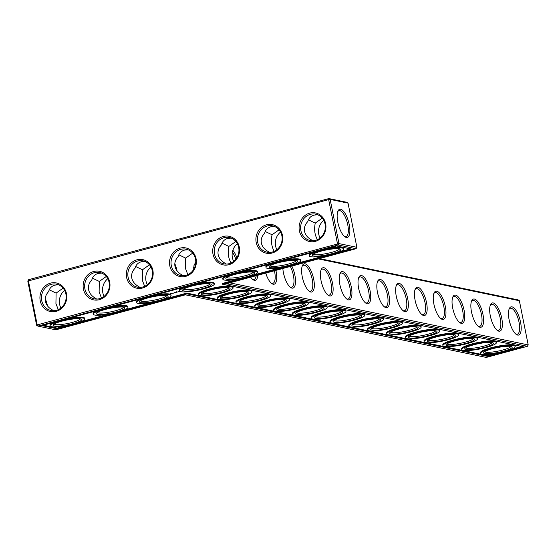 <?xml version="1.0" encoding="UTF-8"?>
<svg xmlns="http://www.w3.org/2000/svg" width="556" height="556" viewBox="0 0 556 556"><rect width="100%" height="100%" fill="white"/><g stroke="black" fill="none" stroke-linecap="round" stroke-linejoin="round"><path stroke-width="0.83" d="M229.76 282.83L528.2 344.922L519.373 300.74L518.116 299.906L319.512 258.589M318.31 258.908L519.373 300.74M232.853 250.283A14.595 5.296 -105.1 0 1 236.856 257.734M257.852 275.241A14.595 5.296 -105.1 0 1 253.063 279.71A14.595 5.296 -105.1 0 1 250.659 277.187M275.873 270.376A14.595 5.296 -105.1 0 1 276.075 271.293A14.595 5.296 -105.1 0 1 271.87 283.623A14.595 5.296 -105.1 0 1 265.719 273.114M291.83 266.067A14.595 5.296 -105.1 0 1 294.882 275.206A14.595 5.296 -105.1 0 1 290.677 287.535A14.595 5.296 -105.1 0 1 282.851 268.492M313.681 279.119A14.595 5.296 -105.1 0 1 309.483 291.448A14.595 5.296 -105.1 0 1 302.853 279.314A14.595 5.296 -105.1 0 1 302.471 265.49A14.595 5.296 -105.1 0 1 308.198 266.074A14.595 5.296 -105.1 0 1 313.681 279.119M332.488 283.032A14.595 5.296 -105.1 0 1 328.29 295.361A14.595 5.296 -105.1 0 1 321.66 283.226A14.595 5.296 -105.1 0 1 321.278 269.403A14.595 5.296 -105.1 0 1 327.004 269.987A14.595 5.296 -105.1 0 1 332.488 283.032M351.295 286.945A14.595 5.296 -105.1 0 1 347.097 299.274A14.595 5.296 -105.1 0 1 340.467 287.139A14.595 5.296 -105.1 0 1 340.084 273.316A14.595 5.296 -105.1 0 1 345.811 273.899A14.595 5.296 -105.1 0 1 351.295 286.945M370.101 290.857A14.595 5.296 -105.1 0 1 365.904 303.187A14.595 5.296 -105.1 0 1 359.273 291.052A14.595 5.296 -105.1 0 1 358.891 277.229A14.595 5.296 -105.1 0 1 364.618 277.812A14.595 5.296 -105.1 0 1 370.101 290.857M388.908 294.77A14.595 5.296 -105.1 0 1 384.703 307.1A14.595 5.296 -105.1 0 1 378.08 294.958A14.595 5.296 -105.1 0 1 377.698 281.141A14.595 5.296 -105.1 0 1 383.425 281.725A14.595 5.296 -105.1 0 1 388.908 294.77M407.715 298.683A14.595 5.296 -105.1 0 1 403.51 311.012A14.595 5.296 -105.1 0 1 396.887 298.871A14.595 5.296 -105.1 0 1 396.497 285.054A14.595 5.296 -105.1 0 1 402.231 285.638A14.595 5.296 -105.1 0 1 407.715 298.683M426.522 302.596A14.595 5.296 -105.1 0 1 422.317 314.918A14.595 5.296 -105.1 0 1 415.693 302.784A14.595 5.296 -105.1 0 1 415.304 288.967A14.595 5.296 -105.1 0 1 421.038 289.551A14.595 5.296 -105.1 0 1 426.522 302.596M445.328 306.509A14.595 5.296 -105.1 0 1 441.123 318.831A14.595 5.296 -105.1 0 1 434.5 306.697A14.595 5.296 -105.1 0 1 434.111 292.88A14.595 5.296 -105.1 0 1 439.845 293.464A14.595 5.296 -105.1 0 1 445.328 306.509M464.135 310.422A14.595 5.296 -105.1 0 1 459.93 322.744A14.595 5.296 -105.1 0 1 453.3 310.609A14.595 5.296 -105.1 0 1 452.918 296.786A14.595 5.296 -105.1 0 1 458.644 297.377A14.595 5.296 -105.1 0 1 464.135 310.422M482.942 314.335A14.595 5.296 -105.1 0 1 478.737 326.657A14.595 5.296 -105.1 0 1 472.107 314.522A14.595 5.296 -105.1 0 1 471.724 300.699A14.595 5.296 -105.1 0 1 477.451 301.289A14.595 5.296 -105.1 0 1 482.942 314.335M501.748 318.247A14.595 5.296 -105.1 0 1 497.544 330.57A14.595 5.296 -105.1 0 1 490.913 318.435A14.595 5.296 -105.1 0 1 490.531 304.612A14.595 5.296 -105.1 0 1 496.258 305.202A14.595 5.296 -105.1 0 1 501.748 318.247M520.548 322.16A14.595 5.296 -105.1 0 1 516.35 334.483A14.595 5.296 -105.1 0 1 509.72 322.348A14.595 5.296 -105.1 0 1 509.338 308.524A14.595 5.296 -105.1 0 1 515.064 309.115A14.595 5.296 -105.1 0 1 520.548 322.16M527.387 346.312L486.264 357.425L185.37 294.819L55.788 329.826L37.884 326.101L338.166 244.987L356.069 248.713L226.487 283.713L527.387 346.312L528.2 344.922M232.359 252.209A13.441 4.879 -105.1 0 1 235.8 259.249M256.212 275.686A13.441 4.879 -105.1 0 1 254.016 279.453A13.441 4.879 -105.1 0 1 252.466 279.244M274.435 270.765A13.441 4.879 -105.1 0 1 274.588 271.481A13.441 4.879 -105.1 0 1 272.822 283.365A13.441 4.879 -105.1 0 1 271.272 283.157M290.329 266.47A13.441 4.879 -105.1 0 1 293.387 275.394A13.441 4.879 -105.1 0 1 291.629 287.278A13.441 4.879 -105.1 0 1 290.079 287.07M302.186 266.192A13.441 4.879 -105.1 0 1 303.423 265.233A13.441 4.879 -105.1 0 1 312.194 279.307A13.441 4.879 -105.1 0 1 310.436 291.191A13.441 4.879 -105.1 0 1 308.886 290.983M320.993 270.105A13.441 4.879 -105.1 0 1 322.23 269.146A13.441 4.879 -105.1 0 1 331.001 283.219A13.441 4.879 -105.1 0 1 329.242 295.104A13.441 4.879 -105.1 0 1 327.692 294.895M339.799 274.018A13.441 4.879 -105.1 0 1 341.036 273.059A13.441 4.879 -105.1 0 1 349.807 287.132A13.441 4.879 -105.1 0 1 348.049 299.017A13.441 4.879 -105.1 0 1 346.499 298.808M358.606 277.93A13.441 4.879 -105.1 0 1 359.843 276.971A13.441 4.879 -105.1 0 1 368.614 291.045A13.441 4.879 -105.1 0 1 366.856 302.93A13.441 4.879 -105.1 0 1 365.306 302.721M377.413 281.843A13.441 4.879 -105.1 0 1 378.65 280.884A13.441 4.879 -105.1 0 1 387.421 294.958A13.441 4.879 -105.1 0 1 385.662 306.836A13.441 4.879 -105.1 0 1 384.113 306.634M396.219 285.749A13.441 4.879 -105.1 0 1 397.457 284.797A13.441 4.879 -105.1 0 1 406.227 298.871A13.441 4.879 -105.1 0 1 404.469 310.748A13.441 4.879 -105.1 0 1 402.912 310.547M415.026 289.662A13.441 4.879 -105.1 0 1 416.263 288.71A13.441 4.879 -105.1 0 1 425.034 302.784A13.441 4.879 -105.1 0 1 423.276 314.661A13.441 4.879 -105.1 0 1 421.719 314.46M433.833 293.575A13.441 4.879 -105.1 0 1 435.07 292.616A13.441 4.879 -105.1 0 1 443.841 306.697A13.441 4.879 -105.1 0 1 442.076 318.574A13.441 4.879 -105.1 0 1 440.526 318.373M452.64 297.488A13.441 4.879 -105.1 0 1 453.877 296.529A13.441 4.879 -105.1 0 1 462.648 310.602A13.441 4.879 -105.1 0 1 460.882 322.487A13.441 4.879 -105.1 0 1 459.332 322.285M471.439 301.401A13.441 4.879 -105.1 0 1 472.676 300.442A13.441 4.879 -105.1 0 1 481.454 314.515A13.441 4.879 -105.1 0 1 479.689 326.4A13.441 4.879 -105.1 0 1 478.139 326.198M490.246 305.313A13.441 4.879 -105.1 0 1 491.483 304.354A13.441 4.879 -105.1 0 1 500.254 318.428A13.441 4.879 -105.1 0 1 498.496 330.313A13.441 4.879 -105.1 0 1 496.946 330.111M509.053 309.226A13.441 4.879 -105.1 0 1 510.29 308.267A13.441 4.879 -105.1 0 1 519.061 322.341A13.441 4.879 -105.1 0 1 517.302 334.225A13.441 4.879 -105.1 0 1 515.753 334.024M348.049 203.135L356.882 247.316L338.979 243.591L330.146 199.409L348.049 203.135L346.791 202.301L328.888 198.575L28.613 279.689L28.384 280.71L37.21 324.892L338.979 243.591L338.166 244.987L337.492 243.778L328.659 199.597L27.8 281.086L28.613 279.689M320.082 238.024A13.441 12.322 101.8 0 1 323.752 220.378M276.888 249.686A13.441 12.322 101.8 0 1 280.565 232.047M233.701 261.355A13.441 12.322 101.8 0 1 237.37 243.709M57.351 328.825L41.853 325.607L336.602 245.981L352.101 249.206L222.518 284.213L523.418 346.812L487.827 356.424L186.927 293.825L57.351 328.825L57.205 328.089L66.053 325.698M265.949 273.059L266.261 274.706M283.894 274.81L285.068 278.619M302.7 278.723L303.875 282.531M321.507 282.636L322.682 286.444M340.314 286.548L341.481 290.357M359.12 290.461L360.288 294.27M377.927 294.374L379.095 298.183M396.727 298.287L397.901 302.096M415.534 302.2L416.708 306.002M434.34 306.106L435.515 309.914M453.147 310.019L454.322 313.827M471.954 313.931L473.128 317.74M490.76 317.844L491.935 321.653M509.567 321.757L510.742 325.566M356.069 248.713L356.882 247.316M346.332 237.475A14.595 5.296 74.9 0 0 348.181 220.461A14.595 5.296 74.9 0 0 338.02 210.926A14.595 5.296 74.9 0 0 338.402 224.749A14.595 5.296 74.9 0 0 345.033 236.884A14.595 5.296 74.9 0 0 346.332 237.475M339.417 227.967L338.25 224.158M322.251 218.133L315.252 223.095C313.98 229.399 314.703 234.917 317.42 239.657M279.056 229.802L272.065 234.764C270.793 241.061 271.516 246.586 274.226 251.326M235.862 241.471L228.87 246.433C227.599 252.73 228.321 258.255 231.039 262.995M328.888 198.575L328.659 199.597L330.146 199.409L328.888 198.575M37.884 326.101L36.627 325.267L37.21 324.892L37.884 326.101M350.461 248.866L340.126 251.66M325.211 255.69L296.932 263.329M282.017 267.36L253.738 274.998M238.823 279.022L222.372 283.47L222.518 284.213M521.778 346.471L511.444 349.265M496.529 353.289L487.681 355.68L186.781 293.081L167.356 298.329M487.827 356.424L487.681 355.68M186.927 293.825L186.781 293.081M152.434 302.36L124.162 309.998M109.247 314.029L80.968 321.667M43.347 325.204L57.205 328.089M228.738 287.737A13.441 2.266 -11.3 0 1 216.006 292.428A13.441 2.266 -11.3 0 1 202.447 292.991M178.823 254.822L185.676 258.095L192.668 253.14M193.648 269.347A14.595 5.296 -105.1 0 1 193.669 269.403L193.981 265.594L195.761 261.973M185.676 258.095L185.509 268.562L187.845 274.664M247.545 291.65A13.441 2.266 -11.3 0 1 234.813 296.341A13.441 2.266 -11.3 0 1 221.253 296.904M266.352 295.563A13.441 2.266 -11.3 0 1 253.619 300.254A13.441 2.266 -11.3 0 1 240.06 300.817M285.159 299.475A13.441 2.266 -11.3 0 1 272.426 304.167A13.441 2.266 -11.3 0 1 258.86 304.73M303.965 303.388A13.441 2.266 -11.3 0 1 291.226 308.073A13.441 2.266 -11.3 0 1 277.666 308.643M322.772 307.301A13.441 2.266 -11.3 0 1 310.033 311.985A13.441 2.266 -11.3 0 1 296.473 312.555M341.579 311.214A13.441 2.266 -11.3 0 1 328.839 315.898A13.441 2.266 -11.3 0 1 315.28 316.468M360.385 315.127A13.441 2.266 -11.3 0 1 347.646 319.811A13.441 2.266 -11.3 0 1 334.086 320.381M379.192 319.04A13.441 2.266 -11.3 0 1 366.453 323.724A13.441 2.266 -11.3 0 1 352.893 324.294M397.999 322.953A13.441 2.266 -11.3 0 1 385.259 327.637A13.441 2.266 -11.3 0 1 371.7 328.207M416.805 326.865A13.441 2.266 -11.3 0 1 404.066 331.55A13.441 2.266 -11.3 0 1 390.507 332.12M435.605 330.778A13.441 2.266 -11.3 0 1 422.873 335.463A13.441 2.266 -11.3 0 1 409.313 336.032M454.412 334.691A13.441 2.266 -11.3 0 1 441.679 339.375A13.441 2.266 -11.3 0 1 428.12 339.945M473.219 338.604A13.441 2.266 -11.3 0 1 460.486 343.288A13.441 2.266 -11.3 0 1 446.927 343.858M492.025 342.517A13.441 2.266 -11.3 0 1 479.293 347.201A13.441 2.266 -11.3 0 1 465.726 347.771M510.832 346.423A13.441 2.266 -11.3 0 1 498.093 351.114A13.441 2.266 -11.3 0 1 484.533 351.684M344.435 236.418A13.441 4.879 74.9 0 0 345.074 236.641A13.441 4.879 74.9 0 0 345.985 236.62A13.441 4.879 74.9 0 0 347.187 222.372A13.441 4.879 74.9 0 0 338.972 210.668A13.441 4.879 74.9 0 0 337.735 211.627M339.514 248.824A13.441 2.266 -11.3 0 1 326.775 253.508A13.441 2.266 -11.3 0 1 313.216 254.078M317.608 214.748L314.057 215.109C310.776 216.069 308.691 218.216 307.809 221.545C305.008 224.52 303.923 227.793 304.556 231.372C305.348 234.924 307.656 237.773 311.478 239.921L312.632 240.734M308.399 219.822L315.252 223.095M296.32 260.493A13.441 2.266 -11.3 0 1 283.581 265.177A13.441 2.266 -11.3 0 1 270.021 265.747M274.421 226.417L270.862 226.778C267.582 227.738 265.497 229.878 264.614 233.214C261.813 236.189 260.729 239.462 261.369 243.035C262.154 246.593 264.461 249.442 268.284 251.59L269.438 252.403M265.212 231.491L272.065 234.764M253.126 272.155A13.441 2.266 -11.3 0 1 240.394 276.846A13.441 2.266 -11.3 0 1 226.834 277.416M231.226 238.086L227.668 238.441C224.388 239.4 222.303 241.547 221.42 244.883C218.619 247.858 217.535 251.131 218.174 254.704C218.96 258.262 221.267 261.111 225.097 263.259L226.243 264.072M222.018 243.16L228.87 246.433M180.116 248.136A14.595 13.379 101.8 0 1 195.719 266.227A14.595 13.379 101.8 0 1 172.979 272.37A14.595 13.379 101.8 0 1 180.116 248.136M325.649 223.693A14.595 13.379 101.8 0 1 308.392 241.234A14.595 13.379 101.8 0 1 303.506 216.798A14.595 13.379 101.8 0 1 325.649 223.693M282.455 235.362A14.595 13.379 101.8 0 1 265.198 252.904A14.595 13.379 101.8 0 1 260.319 228.467A14.595 13.379 101.8 0 1 282.455 235.362M239.261 247.031A14.595 13.379 101.8 0 1 222.004 264.573A14.595 13.379 101.8 0 1 217.125 240.129A14.595 13.379 101.8 0 1 239.261 247.031M126.615 277.458A14.595 13.379 -78.2 0 0 148.751 284.359A14.595 13.379 -78.2 0 0 143.872 259.923A14.595 13.379 -78.2 0 0 126.615 277.458M83.421 289.127A14.595 13.379 -78.2 0 0 105.557 296.028A14.595 13.379 -78.2 0 0 100.678 271.592A14.595 13.379 -78.2 0 0 83.421 289.127M40.227 300.796A14.595 13.379 -78.2 0 0 62.369 307.69A14.595 13.379 -78.2 0 0 57.483 283.254A14.595 13.379 -78.2 0 0 40.227 300.796M27.8 281.086L36.627 325.267M46.433 304.25A14.595 5.296 74.9 0 0 45.258 300.442M63.092 288.14L56.1 293.102L55.934 303.569L58.269 309.664M49.248 289.829L56.1 293.102M58.456 284.755L54.898 285.117C51.618 286.076 49.533 288.216 48.65 291.552C45.849 294.527 44.765 297.801 45.404 301.373C46.19 304.931 48.497 307.781 52.327 309.928L53.473 310.741M106.286 276.471L99.288 281.433L99.128 291.9L101.456 297.995M92.435 278.16L99.288 281.433M101.644 273.086L98.092 273.448C94.812 274.407 92.727 276.554 91.844 279.883C89.043 282.858 87.959 286.131 88.599 289.711C89.384 293.262 91.691 296.112 95.514 298.259L96.668 299.072M149.481 264.802L142.482 269.764L142.322 280.231L144.65 286.333M135.629 266.491L142.482 269.764M144.838 261.417L141.287 261.779C138.006 262.738 135.921 264.885 135.038 268.214C132.238 271.189 131.153 274.469 131.786 278.042C132.578 281.593 134.886 284.45 138.708 286.59L139.862 287.403M188.032 249.755L184.481 250.11C181.193 251.069 179.115 253.216 178.226 256.545C175.432 259.527 174.348 262.8 174.98 266.373C175.772 269.931 178.08 272.781 181.902 274.928L183.049 275.734M327.755 248.372A17.667 2.975 -11.3 0 1 343.733 248.198L343.879 248.942A17.667 2.975 168.7 0 0 319.637 250.964A17.667 2.975 168.7 0 0 309.226 255.864A17.667 2.975 168.7 0 0 327.136 255.322A17.667 2.975 168.7 0 0 343.879 248.942M309.226 255.864L309.08 255.121A17.667 2.975 -11.3 0 1 312.84 252.403M284.561 260.041A17.667 2.975 -11.3 0 1 300.539 259.867L300.692 260.611A17.667 2.975 168.7 0 0 276.443 262.634A17.667 2.975 168.7 0 0 266.039 267.533A17.667 2.975 168.7 0 0 283.949 266.991A17.667 2.975 168.7 0 0 300.692 260.611M266.039 267.533L265.886 266.79A17.667 2.975 -11.3 0 1 269.646 264.072M241.367 271.71A17.667 2.975 -11.3 0 1 257.345 271.536L257.498 272.273A17.667 2.975 168.7 0 0 233.249 274.296A17.667 2.975 168.7 0 0 222.845 279.202A17.667 2.975 168.7 0 0 240.755 278.66A17.667 2.975 168.7 0 0 257.498 272.273M222.845 279.202L222.692 278.459A17.667 2.975 -11.3 0 1 226.452 275.741M198.179 283.379A17.667 2.975 -11.3 0 1 214.157 283.199L214.303 283.942A17.667 2.975 168.7 0 0 190.055 285.965A17.667 2.975 168.7 0 0 179.651 290.871A17.667 2.975 168.7 0 0 197.561 290.322A17.667 2.975 168.7 0 0 214.303 283.942M179.651 290.871L179.505 290.128A17.667 2.975 -11.3 0 1 183.258 287.41M179.664 291.539L178.08 291.733L179.664 291.504M176.669 291.969L177.03 291.9L176.62 291.768M177.899 291.921L176.898 292.046L177.899 291.921M177.072 292.15L176.363 292.178L177.072 292.15M175.098 292.373L175.571 292.317L175.105 292.359M176.245 292.393L175.564 292.477L176.238 292.366M175.349 292.456L175.821 292.331L175.349 292.442M174.702 292.47L175.161 292.428L174.702 292.463M174.396 292.637L174.786 292.532L174.389 292.602M174.654 292.727L174.23 292.755L174.681 292.678M174.792 292.664L175.453 292.595L174.786 292.644M173.826 293.047L174.375 292.887L173.819 293.026M173.555 293.123L173.138 293.033L173.548 293.095M172.701 293.353L173.25 293.193L172.694 293.332M171.352 293.526L171.95 293.457L171.352 293.526M170.949 293.735L170.317 293.776L170.942 293.707M198.457 294.784L198.311 294.041A17.667 2.975 -11.3 0 1 208.715 289.134A17.667 2.975 -11.3 0 1 232.964 287.111L233.11 287.855A17.667 2.975 168.7 0 0 208.861 289.878A17.667 2.975 168.7 0 0 198.457 294.784A17.667 2.975 168.7 0 0 216.367 294.235A17.667 2.975 168.7 0 0 233.11 287.855M154.985 295.048A17.667 2.975 -11.3 0 1 170.963 294.868L171.109 295.611A17.667 2.975 168.7 0 0 146.86 297.634A17.667 2.975 168.7 0 0 136.456 302.534A17.667 2.975 168.7 0 0 154.366 301.991A17.667 2.975 168.7 0 0 171.109 295.611M136.456 302.534L136.31 301.797A17.667 2.975 -11.3 0 1 140.063 299.072M217.264 298.69L217.118 297.953A17.667 2.975 -11.3 0 1 227.522 293.047A17.667 2.975 -11.3 0 1 251.771 291.024L251.917 291.768A17.667 2.975 168.7 0 0 227.668 293.79A17.667 2.975 168.7 0 0 217.264 298.69A17.667 2.975 168.7 0 0 235.174 298.148A17.667 2.975 168.7 0 0 251.917 291.768M236.071 302.603L235.918 301.866A17.667 2.975 -11.3 0 1 246.329 296.96A17.667 2.975 -11.3 0 1 270.57 294.937L270.723 295.681A17.667 2.975 168.7 0 0 246.475 297.703A17.667 2.975 168.7 0 0 236.071 302.603A17.667 2.975 168.7 0 0 253.981 302.061A17.667 2.975 168.7 0 0 270.723 295.681M111.791 306.71A17.667 2.975 -11.3 0 1 127.769 306.537L127.915 307.28A17.667 2.975 168.7 0 0 103.673 309.303A17.667 2.975 168.7 0 0 93.262 314.203A17.667 2.975 168.7 0 0 111.172 313.66A17.667 2.975 168.7 0 0 127.915 307.28M93.262 314.203L93.116 313.459A17.667 2.975 -11.3 0 1 96.876 310.741M68.596 318.38A17.667 2.975 -11.3 0 1 84.575 318.206L84.727 318.949A17.667 2.975 168.7 0 0 60.479 320.972A17.667 2.975 168.7 0 0 50.075 325.872A17.667 2.975 168.7 0 0 67.985 325.329A17.667 2.975 168.7 0 0 84.727 318.949M50.075 325.872L49.922 325.128A17.667 2.975 -11.3 0 1 53.682 322.41M254.877 306.516L254.724 305.779A17.667 2.975 -11.3 0 1 265.136 300.872A17.667 2.975 -11.3 0 1 289.377 298.85L289.53 299.594A17.667 2.975 168.7 0 0 265.281 301.616A17.667 2.975 168.7 0 0 254.877 306.516A17.667 2.975 168.7 0 0 272.787 305.974A17.667 2.975 168.7 0 0 289.53 299.594M273.684 310.429L273.531 309.685A17.667 2.975 -11.3 0 1 283.935 304.785A17.667 2.975 -11.3 0 1 308.184 302.763L308.337 303.506A17.667 2.975 168.7 0 0 284.088 305.529A17.667 2.975 168.7 0 0 273.684 310.429A17.667 2.975 168.7 0 0 291.594 309.887A17.667 2.975 168.7 0 0 308.337 303.506M292.491 314.342L292.338 313.598A17.667 2.975 -11.3 0 1 302.742 308.698A17.667 2.975 -11.3 0 1 326.991 306.676L327.143 307.419A17.667 2.975 168.7 0 0 302.895 309.442A17.667 2.975 168.7 0 0 292.491 314.342A17.667 2.975 168.7 0 0 310.394 313.799A17.667 2.975 168.7 0 0 327.143 307.419M311.29 318.254L311.145 317.511A17.667 2.975 -11.3 0 1 321.549 312.611A17.667 2.975 -11.3 0 1 345.797 310.589L345.943 311.332A17.667 2.975 168.7 0 0 321.702 313.355A17.667 2.975 168.7 0 0 311.29 318.254A17.667 2.975 168.7 0 0 329.201 317.712A17.667 2.975 168.7 0 0 345.943 311.332M330.097 322.167L329.951 321.424A17.667 2.975 -11.3 0 1 340.355 316.524A17.667 2.975 -11.3 0 1 364.604 314.501L364.75 315.245A17.667 2.975 168.7 0 0 340.508 317.267A17.667 2.975 168.7 0 0 330.097 322.167A17.667 2.975 168.7 0 0 348.007 321.625A17.667 2.975 168.7 0 0 364.75 315.245M348.904 326.08L348.758 325.336A17.667 2.975 -11.3 0 1 359.162 320.437A17.667 2.975 -11.3 0 1 383.411 318.414L383.557 319.158A17.667 2.975 168.7 0 0 359.308 321.18A17.667 2.975 168.7 0 0 348.904 326.08A17.667 2.975 168.7 0 0 366.814 325.538A17.667 2.975 168.7 0 0 383.557 319.158M367.711 329.993L367.565 329.249A17.667 2.975 -11.3 0 1 377.969 324.35A17.667 2.975 -11.3 0 1 402.217 322.327L402.363 323.071A17.667 2.975 168.7 0 0 378.115 325.093A17.667 2.975 168.7 0 0 367.711 329.993A17.667 2.975 168.7 0 0 385.621 329.451A17.667 2.975 168.7 0 0 402.363 323.071M386.517 333.906L386.371 333.162A17.667 2.975 -11.3 0 1 396.775 328.262A17.667 2.975 -11.3 0 1 421.024 326.24L421.17 326.984A17.667 2.975 168.7 0 0 396.921 329.006A17.667 2.975 168.7 0 0 386.517 333.906A17.667 2.975 168.7 0 0 404.427 333.364A17.667 2.975 168.7 0 0 421.17 326.984M405.324 337.819L405.178 337.075A17.667 2.975 -11.3 0 1 415.582 332.175A17.667 2.975 -11.3 0 1 439.831 330.153L439.977 330.896A17.667 2.975 168.7 0 0 415.728 332.919A17.667 2.975 168.7 0 0 405.324 337.819A17.667 2.975 168.7 0 0 423.234 337.277A17.667 2.975 168.7 0 0 439.977 330.896M424.131 341.731L423.985 340.988A17.667 2.975 -11.3 0 1 434.389 336.088A17.667 2.975 -11.3 0 1 458.637 334.066L458.783 334.809A17.667 2.975 168.7 0 0 434.535 336.832A17.667 2.975 168.7 0 0 424.131 341.731A17.667 2.975 168.7 0 0 442.041 341.189A17.667 2.975 168.7 0 0 458.783 334.809M442.937 345.644L442.784 344.901A17.667 2.975 -11.3 0 1 453.196 340.001A17.667 2.975 -11.3 0 1 477.437 337.978L477.59 338.722A17.667 2.975 168.7 0 0 453.342 340.745A17.667 2.975 168.7 0 0 442.937 345.644A17.667 2.975 168.7 0 0 460.848 345.102A17.667 2.975 168.7 0 0 477.59 338.722M461.744 349.557L461.591 348.814A17.667 2.975 -11.3 0 1 472.002 343.914A17.667 2.975 -11.3 0 1 496.244 341.891L496.397 342.635A17.667 2.975 168.7 0 0 472.148 344.65A17.667 2.975 168.7 0 0 461.744 349.557A17.667 2.975 168.7 0 0 479.654 349.015A17.667 2.975 168.7 0 0 496.397 342.635M480.551 353.47L480.398 352.726A17.667 2.975 -11.3 0 1 490.802 347.827A17.667 2.975 -11.3 0 1 515.051 345.804L515.203 346.541A17.667 2.975 168.7 0 0 490.955 348.563A17.667 2.975 168.7 0 0 480.551 353.47A17.667 2.975 168.7 0 0 498.461 352.928A17.667 2.975 168.7 0 0 515.203 346.541M193.62 267.589A13.441 4.879 -105.1 0 1 194.072 268.68M228.912 287.772A14.595 2.46 -11.3 0 1 229.802 288.091A14.595 2.46 -11.3 0 1 216.263 293.728A14.595 2.46 -11.3 0 1 201.599 293.721A14.595 2.46 -11.3 0 1 213.838 289.21A14.595 2.46 -11.3 0 1 228.912 287.772M174.813 263.676A13.441 4.879 -105.1 0 1 177.044 270.848A13.441 4.879 -105.1 0 1 177.051 270.869M209.939 283.824A13.441 2.266 -11.3 0 1 197.199 288.515A13.441 2.266 -11.3 0 1 183.64 289.078M247.719 291.685A14.595 2.46 -11.3 0 1 248.608 292.004A14.595 2.46 -11.3 0 1 235.07 297.641A14.595 2.46 -11.3 0 1 220.405 297.634A14.595 2.46 -11.3 0 1 232.644 293.123A14.595 2.46 -11.3 0 1 247.719 291.685M266.526 295.597A14.595 2.46 -11.3 0 1 267.415 295.91A14.595 2.46 -11.3 0 1 253.877 301.554A14.595 2.46 -11.3 0 1 239.212 301.547A14.595 2.46 -11.3 0 1 251.451 297.036A14.595 2.46 -11.3 0 1 266.526 295.597M285.332 299.51A14.595 2.46 -11.3 0 1 286.222 299.823A14.595 2.46 -11.3 0 1 272.683 305.466A14.595 2.46 -11.3 0 1 258.019 305.459A14.595 2.46 -11.3 0 1 270.258 300.949A14.595 2.46 -11.3 0 1 285.332 299.51M304.139 303.423A14.595 2.46 -11.3 0 1 305.029 303.736A14.595 2.46 -11.3 0 1 291.49 309.379A14.595 2.46 -11.3 0 1 276.825 309.372A14.595 2.46 -11.3 0 1 289.064 304.862A14.595 2.46 -11.3 0 1 304.139 303.423M322.946 307.336A14.595 2.46 -11.3 0 1 323.835 307.649A14.595 2.46 -11.3 0 1 310.297 313.292A14.595 2.46 -11.3 0 1 295.632 313.285A14.595 2.46 -11.3 0 1 307.871 308.775A14.595 2.46 -11.3 0 1 322.946 307.336M341.752 311.249A14.595 2.46 -11.3 0 1 342.642 311.562A14.595 2.46 -11.3 0 1 329.103 317.205A14.595 2.46 -11.3 0 1 314.432 317.198A14.595 2.46 -11.3 0 1 326.678 312.687A14.595 2.46 -11.3 0 1 341.752 311.249M360.559 315.162A14.595 2.46 -11.3 0 1 361.449 315.474A14.595 2.46 -11.3 0 1 347.91 321.118A14.595 2.46 -11.3 0 1 333.239 321.111A14.595 2.46 -11.3 0 1 345.478 316.6A14.595 2.46 -11.3 0 1 360.559 315.162M379.366 319.075A14.595 2.46 -11.3 0 1 380.255 319.387A14.595 2.46 -11.3 0 1 366.717 325.031A14.595 2.46 -11.3 0 1 352.045 325.024A14.595 2.46 -11.3 0 1 364.284 320.513A14.595 2.46 -11.3 0 1 379.366 319.075M398.165 322.987A14.595 2.46 -11.3 0 1 399.055 323.3A14.595 2.46 -11.3 0 1 385.517 328.943A14.595 2.46 -11.3 0 1 370.852 328.937A14.595 2.46 -11.3 0 1 383.091 324.426A14.595 2.46 -11.3 0 1 398.165 322.987M416.972 326.9A14.595 2.46 -11.3 0 1 417.862 327.213A14.595 2.46 -11.3 0 1 404.323 332.856A14.595 2.46 -11.3 0 1 389.659 332.849A14.595 2.46 -11.3 0 1 401.898 328.339A14.595 2.46 -11.3 0 1 416.972 326.9M435.779 330.806A14.595 2.46 -11.3 0 1 436.668 331.126A14.595 2.46 -11.3 0 1 423.13 336.769A14.595 2.46 -11.3 0 1 408.465 336.762A14.595 2.46 -11.3 0 1 420.704 332.252A14.595 2.46 -11.3 0 1 435.779 330.806M454.586 334.719A14.595 2.46 -11.3 0 1 455.475 335.039A14.595 2.46 -11.3 0 1 441.937 340.682A14.595 2.46 -11.3 0 1 427.272 340.675A14.595 2.46 -11.3 0 1 439.511 336.165A14.595 2.46 -11.3 0 1 454.586 334.719M473.392 338.632A14.595 2.46 -11.3 0 1 474.282 338.951A14.595 2.46 -11.3 0 1 460.743 344.595A14.595 2.46 -11.3 0 1 446.079 344.588A14.595 2.46 -11.3 0 1 458.318 340.077A14.595 2.46 -11.3 0 1 473.392 338.632M492.199 342.545A14.595 2.46 -11.3 0 1 493.089 342.864A14.595 2.46 -11.3 0 1 479.55 348.508A14.595 2.46 -11.3 0 1 464.885 348.501A14.595 2.46 -11.3 0 1 477.124 343.99A14.595 2.46 -11.3 0 1 492.199 342.545M511.006 346.457A14.595 2.46 -11.3 0 1 511.895 346.777A14.595 2.46 -11.3 0 1 498.357 352.421A14.595 2.46 -11.3 0 1 483.692 352.414A14.595 2.46 -11.3 0 1 495.931 347.903A14.595 2.46 -11.3 0 1 511.006 346.457M325.058 224.068A13.441 12.322 101.8 0 1 310.227 240.498A13.441 12.322 101.8 0 1 300.907 224.826A13.441 12.322 101.8 0 1 315.704 214.171A13.441 12.322 101.8 0 1 325.058 224.068M339.688 248.859A14.595 2.46 -11.3 0 1 340.578 249.171A14.595 2.46 -11.3 0 1 327.039 254.815A14.595 2.46 -11.3 0 1 312.368 254.808A14.595 2.46 -11.3 0 1 324.607 250.297A14.595 2.46 -11.3 0 1 339.688 248.859M281.871 235.737A13.441 12.322 101.8 0 1 267.033 252.167A13.441 12.322 101.8 0 1 257.713 236.495A13.441 12.322 101.8 0 1 272.51 225.84A13.441 12.322 101.8 0 1 281.871 235.737M296.494 260.521A14.595 2.46 -11.3 0 1 297.384 260.84A14.595 2.46 -11.3 0 1 283.845 266.484A14.595 2.46 -11.3 0 1 269.18 266.477A14.595 2.46 -11.3 0 1 281.419 261.966A14.595 2.46 -11.3 0 1 296.494 260.521M238.677 247.406A13.441 12.322 101.8 0 1 223.846 263.836A13.441 12.322 101.8 0 1 214.519 248.164A13.441 12.322 101.8 0 1 229.322 237.509A13.441 12.322 101.8 0 1 238.677 247.406M253.3 272.19A14.595 2.46 -11.3 0 1 254.189 272.51A14.595 2.46 -11.3 0 1 240.651 278.153A14.595 2.46 -11.3 0 1 225.986 278.146A14.595 2.46 -11.3 0 1 238.225 273.635A14.595 2.46 -11.3 0 1 253.3 272.19M180.79 249.345A13.441 12.322 101.8 0 1 186.128 249.178A13.441 12.322 101.8 0 1 195.455 264.851A13.441 12.322 101.8 0 1 180.651 275.498A13.441 12.322 101.8 0 1 171.019 262.724A13.441 12.322 101.8 0 1 180.79 249.345M128.102 277.27A13.441 12.322 -78.2 0 0 137.457 287.167A13.441 12.322 -78.2 0 0 152.261 276.52A13.441 12.322 -78.2 0 0 142.934 260.847A13.441 12.322 -78.2 0 0 128.102 277.27M84.908 288.939A13.441 12.322 -78.2 0 0 94.263 298.836A13.441 12.322 -78.2 0 0 109.066 288.182A13.441 12.322 -78.2 0 0 99.739 272.51A13.441 12.322 -78.2 0 0 84.908 288.939M41.714 300.608A13.441 12.322 -78.2 0 0 51.076 310.505A13.441 12.322 -78.2 0 0 65.872 299.851A13.441 12.322 -78.2 0 0 56.552 284.179A13.441 12.322 -78.2 0 0 41.714 300.608M47.468 305.87A13.441 4.879 74.9 0 0 45.238 298.676M150.982 267.047A13.441 12.322 -78.2 0 0 146.006 280.995A13.441 12.322 -78.2 0 0 147.312 284.693M107.788 278.716A13.441 12.322 -78.2 0 0 102.811 292.664A13.441 12.322 -78.2 0 0 104.118 296.362M64.6 290.385A13.441 12.322 -78.2 0 0 59.617 304.334A13.441 12.322 -78.2 0 0 60.924 308.024M179.234 291.664L178.525 291.504M174.841 265.434A14.595 5.296 -105.1 0 1 176.009 269.243M210.105 283.859A14.595 2.46 -11.3 0 1 210.995 284.179A14.595 2.46 -11.3 0 1 197.456 289.815A14.595 2.46 -11.3 0 1 182.792 289.815A14.595 2.46 -11.3 0 1 195.031 285.297A14.595 2.46 -11.3 0 1 210.105 283.859M80.356 318.831A13.441 2.266 -11.3 0 1 67.623 323.516A13.441 2.266 -11.3 0 1 54.057 324.085M123.55 307.162A13.441 2.266 -11.3 0 1 110.811 311.846A13.441 2.266 -11.3 0 1 97.251 312.416M166.744 295.493A13.441 2.266 -11.3 0 1 154.005 300.184A13.441 2.266 -11.3 0 1 140.446 300.747M166.918 295.528A14.595 2.46 -11.3 0 1 167.808 295.841A14.595 2.46 -11.3 0 1 154.269 301.484A14.595 2.46 -11.3 0 1 139.598 301.477A14.595 2.46 -11.3 0 1 151.837 296.967A14.595 2.46 -11.3 0 1 166.918 295.528M123.724 307.197A14.595 2.46 -11.3 0 1 124.614 307.51A14.595 2.46 -11.3 0 1 111.075 313.153A14.595 2.46 -11.3 0 1 96.403 313.146A14.595 2.46 -11.3 0 1 108.649 308.636A14.595 2.46 -11.3 0 1 123.724 307.197M80.53 318.859A14.595 2.46 -11.3 0 1 81.419 319.179A14.595 2.46 -11.3 0 1 67.881 324.822A14.595 2.46 -11.3 0 1 53.216 324.815A14.595 2.46 -11.3 0 1 65.455 320.305A14.595 2.46 -11.3 0 1 80.53 318.859"/></g></svg>
